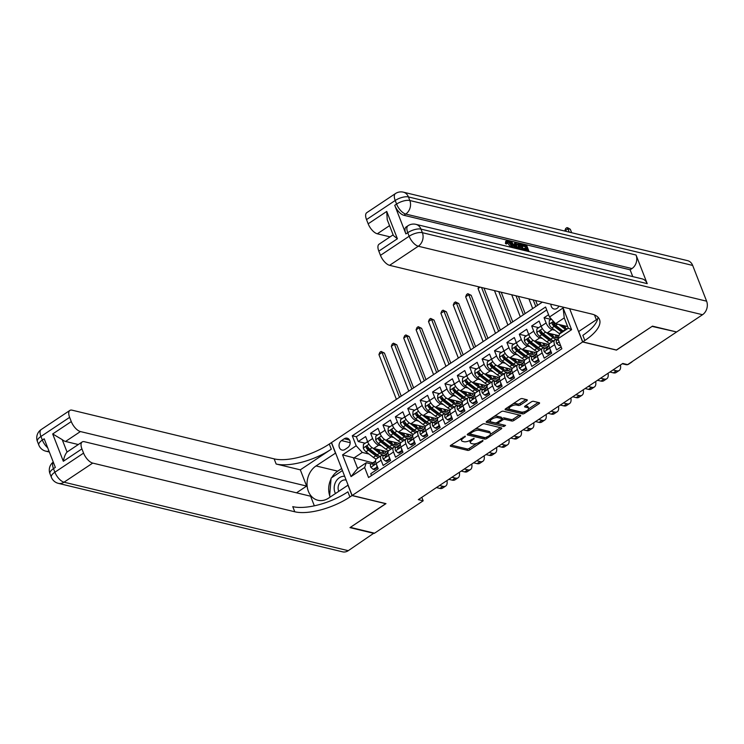 <?xml version="1.0" encoding="UTF-8"?>
<svg xmlns="http://www.w3.org/2000/svg" width="744" height="744" viewBox="0 0 744 744"><rect width="100%" height="100%" fill="white"/><g stroke="black" fill="none" stroke-linecap="round" stroke-linejoin="round"><path stroke-width="1.12" d="M465.316 436.217L450.883 445.228A1.637 0.642 158.7 0 0 450.306 446.047A1.637 0.642 158.7 0 0 450.613 446.27L467.697 450.38A1.637 0.642 158.7 0 0 469.864 449.804L482.782 441.192L482.968 440.467L479.787 441.983A5.236 2.046 158.7 0 1 472.858 443.852L471.426 443.508A5.236 2.046 158.7 0 1 470.441 442.81A5.236 2.046 158.7 0 1 472.282 440.178L474.142 438.337L470.961 439.862A5.236 2.046 158.7 0 1 464.033 441.722L462.61 441.378A5.236 2.046 158.7 0 1 461.615 440.69A5.236 2.046 158.7 0 1 463.466 438.058L465.316 436.217M550.913 304.203A5.338 4.287 -76.5 0 0 554.01 308.993A5.338 4.287 -76.5 0 0 557.042 308.379A5.338 4.287 -76.5 0 0 558.949 306.137M526.715 400.784A1.637 0.642 158.7 0 0 527.291 399.956A1.637 0.642 158.7 0 0 526.985 399.742L522.195 398.589A1.637 0.642 158.7 0 0 520.028 399.175L505.678 408.726A1.637 0.642 158.7 0 0 505.102 409.553A1.637 0.642 158.7 0 0 505.409 409.767L522.493 413.887A1.637 0.642 158.7 0 0 524.65 413.301L539.009 403.741A1.637 0.642 158.7 0 0 539.586 402.923A1.637 0.642 158.7 0 0 539.27 402.709L533.485 401.314A1.637 0.642 158.7 0 0 531.318 401.89L525.18 405.982A1.637 0.642 158.7 0 0 524.604 406.81A1.637 0.642 158.7 0 0 524.911 407.024L527.784 407.712A4.38 1.711 158.7 0 1 528.603 408.289A4.38 1.711 158.7 0 1 526.157 411.023A4.38 1.711 158.7 0 1 521.274 412.046L510.031 409.339A4.38 1.711 158.7 0 1 509.203 408.763A4.38 1.711 158.7 0 1 511.649 406.029A4.38 1.711 158.7 0 1 516.531 405.006L518.41 405.452A1.637 0.642 158.7 0 0 520.577 404.876L526.715 400.784L526.24 399.565M616.413 349.996L652.088 326.393L676.11 331.843M616.46 350.117L582.626 341.97L352.144 495.485L331.517 442.568L542.339 302.138M676.25 332.215L627.62 364.616L622.784 363.444L418.333 499.633L423.169 500.796L374.53 533.197L350.359 527.366L385.987 503.642L352.144 495.485M484.363 423.782A1.637 0.642 158.7 0 0 482.205 424.368L467.846 433.929A1.637 0.642 158.7 0 0 467.269 434.747A1.637 0.642 158.7 0 0 467.585 434.961L484.66 439.081A1.637 0.642 158.7 0 0 486.827 438.495L501.177 428.944A1.637 0.642 158.7 0 0 501.754 428.116A1.637 0.642 158.7 0 0 501.447 427.902L484.363 423.782M486.762 421.327L501.112 411.767A1.637 0.642 158.7 0 1 503.279 411.19L520.363 415.301A1.637 0.642 158.7 0 1 520.67 415.515A1.637 0.642 158.7 0 1 520.093 416.342L513.955 420.434A1.637 0.642 158.7 0 1 511.788 421.011L504.86 419.346A1.637 0.642 158.7 0 0 502.693 419.923L498.62 422.639A1.637 0.642 158.7 0 0 498.043 423.466A1.637 0.642 158.7 0 0 498.35 423.68L505.567 425.419L503.865 426.554L486.492 422.369A1.637 0.642 158.7 0 1 486.185 422.155A1.637 0.642 158.7 0 1 486.762 421.327M548.588 314.721L544.069 317.734L551.072 319.418M554.885 330.252L552.206 329.601A6.668 3.004 -123.7 0 1 546.105 322.952L541.148 326.253L539.112 321.036L531.681 325.984L538.684 327.667M542.488 338.501L539.819 337.86A6.668 3.004 -123.7 0 1 533.718 331.201L528.761 334.502L526.724 329.285L519.293 334.242L526.287 335.925M530.1 346.76L527.422 346.109A6.668 3.004 -123.7 0 1 521.33 339.459L516.373 342.761L514.337 337.543L506.897 342.491L513.899 344.174M517.712 355.009L515.034 354.367A6.668 3.004 -123.7 0 1 508.933 347.708L503.976 351.01L501.94 345.793L494.509 350.75L501.503 352.433M505.316 363.267L502.637 362.616A6.668 3.004 -123.7 0 1 496.546 355.967L491.589 359.268L489.552 354.051L482.121 358.999L489.115 360.682M492.928 371.516L490.25 370.875A6.668 3.004 -123.7 0 1 484.149 364.216L479.192 367.517L477.164 362.3L469.724 367.257L476.727 368.94M480.54 379.775L477.862 379.124A6.668 3.004 -123.7 0 1 471.761 372.474L466.804 375.776L464.768 370.558L457.337 375.506L464.33 377.189M468.143 388.024L465.465 387.382A6.668 3.004 -123.7 0 1 459.374 380.723L454.417 384.025L452.38 378.808L444.94 383.755L451.943 385.448M455.756 396.282L453.077 395.631A6.668 3.004 -123.7 0 1 446.977 388.982L442.02 392.283L439.983 387.057L432.552 392.014L439.546 393.697M443.359 404.531L440.681 403.89A6.668 3.004 -123.7 0 1 434.589 397.231L429.632 400.532L427.595 395.315L420.165 400.263L427.158 401.955M430.971 412.79L428.293 412.139A6.668 3.004 -123.7 0 1 422.192 405.489L417.235 408.791L415.208 403.564L407.768 408.521L414.771 410.204M418.584 421.039L415.905 420.397A6.668 3.004 -123.7 0 1 409.805 413.738L404.848 417.04L402.811 411.823L395.38 416.77L402.374 418.463M406.187 429.297L403.508 428.646A6.668 3.004 -123.7 0 1 397.417 421.997L392.46 425.298L390.423 420.072L382.983 425.029L389.986 426.712M393.799 437.546L391.121 436.905A6.668 3.004 -123.7 0 1 385.02 430.246L380.063 433.547L378.026 428.33L370.596 433.278L372.632 438.504A6.668 3.004 56.3 0 0 378.733 445.154L381.402 445.805M377.599 434.97L370.596 433.278M371.479 475.583L370.754 473.714L378.185 468.767L376.148 463.54A6.668 3.004 56.3 0 1 376.325 458.927L381.272 455.626A6.668 3.004 56.3 0 0 381.105 460.238L383.141 465.465L390.581 460.508L388.545 455.291A6.668 3.004 56.3 0 1 388.712 450.669L393.669 447.367A6.668 3.004 -123.7 0 1 395.138 447.2L396.143 447.442M393.669 447.367A6.668 3.004 -123.7 0 0 393.502 451.989L395.538 457.207L402.969 452.259L400.932 447.032A6.668 3.004 56.3 0 1 401.1 442.42L406.057 439.118A6.668 3.004 -123.7 0 1 407.526 438.941L408.54 439.192M406.057 439.118A6.668 3.004 -123.7 0 0 405.889 443.731L407.926 448.958L415.357 444.001L413.32 438.783A6.668 3.004 56.3 0 1 413.497 434.161L418.454 430.86A6.668 3.004 -123.7 0 1 419.914 430.692L420.927 430.934M418.454 430.86A6.668 3.004 -123.7 0 0 418.277 435.482L420.314 440.699L427.754 435.752L425.717 430.525A6.668 3.004 56.3 0 1 425.884 425.912L430.841 422.611A6.668 3.004 -123.7 0 1 432.311 422.434L433.315 422.685M430.841 422.611A6.668 3.004 -123.7 0 0 430.674 427.223L432.71 432.45L440.141 427.493L438.104 422.276A6.668 3.004 56.3 0 1 438.272 417.654L443.229 414.352A6.668 3.004 -123.7 0 1 444.698 414.185L445.712 414.427M443.229 414.352A6.668 3.004 -123.7 0 0 443.061 418.974L445.098 424.192L452.529 419.244L450.501 414.017A6.668 3.004 56.3 0 1 450.669 409.405L455.626 406.103A6.668 3.004 -123.7 0 1 457.095 405.926L458.099 406.178M455.626 406.103A6.668 3.004 -123.7 0 0 455.458 410.716L457.486 415.942L464.926 410.986L462.889 405.768A6.668 3.004 56.3 0 1 463.056 401.146L468.013 397.845A6.668 3.004 -123.7 0 1 469.483 397.677L470.496 397.919M468.013 397.845A6.668 3.004 -123.7 0 0 467.846 402.467L469.883 407.684L477.313 402.737L475.277 397.51A6.668 3.004 56.3 0 1 475.453 392.897L480.41 389.596A6.668 3.004 -123.7 0 1 481.87 389.419L482.884 389.67M480.41 389.596A6.668 3.004 -123.7 0 0 480.233 394.208L482.27 399.435L489.71 394.478L487.673 389.261A6.668 3.004 56.3 0 1 487.841 384.639L492.798 381.337A6.668 3.004 -123.7 0 1 494.267 381.17L495.272 381.412M492.798 381.337A6.668 3.004 -123.7 0 0 492.63 385.959L494.667 391.177L502.098 386.229L500.061 381.002A6.668 3.004 56.3 0 1 500.228 376.39L505.185 373.088A6.668 3.004 -123.7 0 1 506.655 372.911L507.668 373.163M505.185 373.088A6.668 3.004 -123.7 0 0 505.018 377.701L507.055 382.928L514.485 377.971L512.458 372.753A6.668 3.004 56.3 0 1 512.625 368.131L517.582 364.83A6.668 3.004 -123.7 0 1 519.042 364.662L520.056 364.904M517.582 364.83A6.668 3.004 -123.7 0 0 517.406 369.452L519.442 374.669L526.882 369.722L524.846 364.495A6.668 3.004 56.3 0 1 525.013 359.882L529.97 356.581A6.668 3.004 -123.7 0 1 531.439 356.404L532.444 356.655M529.97 356.581A6.668 3.004 -123.7 0 0 529.802 361.193L531.839 366.42L539.27 361.463L537.233 356.246A6.668 3.004 56.3 0 1 537.401 351.624L542.357 348.322A6.668 3.004 -123.7 0 1 543.827 348.155L544.841 348.397M542.357 348.322A6.668 3.004 -123.7 0 0 542.19 352.944L544.227 358.162L551.667 353.214L549.63 347.987A6.668 3.004 56.3 0 1 549.797 343.375L554.754 340.073A6.668 3.004 -123.7 0 1 556.224 339.896L557.228 340.148M541.148 326.253A6.668 3.004 56.3 0 0 547.249 332.903L558.995 335.73M528.761 334.502A6.668 3.004 56.3 0 0 534.862 341.161L549.091 344.584M516.373 342.761A6.668 3.004 56.3 0 0 522.465 349.41L536.694 352.842M503.976 351.01A6.668 3.004 56.3 0 0 510.077 357.669L524.306 361.091M491.589 359.268A6.668 3.004 56.3 0 0 497.68 365.918L511.909 369.349M479.192 367.517A6.668 3.004 56.3 0 0 485.293 374.176L499.522 377.599M466.804 375.776A6.668 3.004 56.3 0 0 472.905 382.425L487.134 385.857M454.417 384.025A6.668 3.004 56.3 0 0 460.508 390.684L474.737 394.106M442.02 392.283A6.668 3.004 56.3 0 0 448.121 398.933L462.349 402.365M429.632 400.532A6.668 3.004 56.3 0 0 435.733 407.191L449.962 410.614M417.235 408.791A6.668 3.004 56.3 0 0 423.336 415.44L437.565 418.872M404.848 417.04A6.668 3.004 56.3 0 0 410.948 423.699L425.177 427.121M392.46 425.298A6.668 3.004 56.3 0 0 398.552 431.948L412.781 435.38M380.063 433.547A6.668 3.004 56.3 0 0 386.164 440.206L400.393 443.629M344.974 449.46L347.699 447.646A5.171 4.148 -76.5 0 0 350.173 442.364A5.171 4.148 -76.5 0 0 347.178 438.188A5.171 4.148 -76.5 0 0 344.24 438.774L341.515 440.597A5.171 4.148 -76.5 0 0 339.041 445.87A5.171 4.148 -76.5 0 0 342.035 450.055A5.171 4.148 -76.5 0 0 344.974 449.46M569.662 308.723L582.626 341.97M549.481 317.018L563.115 307.942L571.587 329.676L557.954 338.762L559.59 333.972L568.267 328.197L564.25 317.893L555.582 323.668L549.481 317.018L545.575 307.012L352.275 435.77L356.181 445.777L362.282 452.426L369.015 454.054M557.954 338.762L561.86 348.769L368.559 477.527L364.653 467.52L351.029 476.597L342.547 454.854L356.181 445.777M546.719 309.932L356.339 436.747L358.208 441.536L365.639 436.579L367.676 441.806A6.668 3.004 56.3 0 0 373.776 448.455L388.005 451.887M383.755 455.7L382.742 455.449A6.668 3.004 56.3 0 0 381.272 455.626M554.754 340.073A6.668 3.004 -123.7 0 0 554.587 344.686L556.614 349.913L561.134 346.899M385.02 430.246L382.983 425.029M397.417 421.997L395.38 416.77M409.805 413.738L407.768 408.521M422.192 405.489L420.165 400.263M434.589 397.231L432.552 392.014M446.977 388.982L444.94 383.755M459.374 380.723L457.337 375.506M471.761 372.474L469.724 367.257M484.149 364.216L482.121 358.999M496.546 355.967L494.509 350.75M508.933 347.708L506.897 342.491M521.33 339.459L519.293 334.242M533.718 331.201L531.681 325.984M546.105 322.952L544.069 317.734M555.582 323.668L567.635 326.579M362.282 452.426L353.605 458.211L357.622 468.506L366.29 462.731L364.653 467.52M372.902 462.861L342.547 454.854M371.358 463.949L366.29 462.731M423.169 500.796L421.811 497.318M365.202 443.219L358.208 441.536M356.339 436.747L352.275 435.77M357.622 468.506L351.029 476.597M563.115 307.942L564.25 317.893M571.587 329.676L568.267 328.197M461.141 438.393A5.236 2.046 158.7 0 0 461.057 439.258L461.615 440.69M470.022 440.42A5.236 2.046 158.7 0 0 469.883 441.387L470.441 442.81M451.097 445.089L467.139 448.948A1.637 0.642 158.7 0 0 469.306 448.372L476.709 443.443M490.361 434.347L500.414 427.651M468.06 433.78L484.102 437.649A1.637 0.642 158.7 0 0 484.976 437.612M470.515 433.352L470.329 434.078L485.321 437.695L488.603 436.114A5.236 2.046 158.7 0 0 490.445 433.482A5.236 2.046 158.7 0 0 489.459 432.785L479.21 430.32A5.236 2.046 158.7 0 0 472.282 432.18L470.515 433.352L470.143 432.394M490.445 433.482L489.887 432.05A5.236 2.046 158.7 0 0 488.901 431.362L489.459 432.785M474.802 429.297A5.236 2.046 158.7 0 1 478.652 428.888L488.901 431.362M519.321 415.05L513.397 419.002L513.955 420.434M501.893 418.658L502.135 418.5A1.637 0.642 158.7 0 1 504.302 417.914L511.23 419.588A1.637 0.642 158.7 0 0 513.397 419.002M486.976 421.188L504.069 425.057M497.671 417.617A4.38 1.711 158.7 0 0 492.779 418.639A4.38 1.711 158.7 0 0 490.333 421.374A4.38 1.711 158.7 0 0 491.161 421.95L495.123 422.899A1.637 0.642 158.7 0 0 497.29 422.322L501.363 419.607A1.637 0.642 158.7 0 0 501.94 418.779A1.637 0.642 158.7 0 0 501.633 418.565L497.671 417.617L497.113 416.184A4.38 1.711 158.7 0 0 494.044 416.473M489.812 419.291A4.38 1.711 158.7 0 0 489.775 419.942L490.333 421.374M501.94 418.779L501.382 417.356A1.637 0.642 158.7 0 0 501.075 417.133L501.633 418.565M497.113 416.184L501.075 417.133M513.025 403.834A4.38 1.711 158.7 0 1 515.983 403.574L517.852 404.029A1.637 0.642 158.7 0 0 520.019 403.443L525.943 399.491M508.654 406.745A4.38 1.711 158.7 0 0 508.645 407.331L509.203 408.763M528.603 408.289L528.045 406.856A4.38 1.711 158.7 0 0 527.226 406.28L527.784 407.712M525.394 405.843L527.226 406.28M505.883 408.586L521.935 412.455A1.637 0.642 158.7 0 0 524.092 411.869L524.222 411.785M528.593 408.875L538.238 402.458M368.103 442.764L367.136 441.936L363.416 444.41L363.295 448.093A4.418 1.99 56.3 0 0 366.002 451.748L373.358 457.374A12.76 5.747 56.3 0 0 376.185 459.029M379.645 451.841A10.593 4.771 56.3 0 0 379.068 450.018A5.255 2.362 -123.7 0 1 378.956 449.702M372.753 448.055L379.552 453.245A12.76 5.747 56.3 0 0 384.248 455.347M389.884 458.723L385.513 461.038L383.16 459.011A4.418 1.99 -123.7 0 1 383.281 456.035L387.326 453.161A12.76 5.747 56.3 0 0 387.587 451.785M375.86 448.958L379.477 451.72A10.593 4.771 56.3 0 0 384.936 453.077A10.593 4.771 56.3 0 0 386.006 451.403M380.007 456.463A12.76 5.747 -123.7 0 1 377.199 454.807L369.842 449.19A4.418 1.99 -123.7 0 1 367.676 446.642C366.587 445.833 366.094 446.158 366.188 447.628A4.418 1.99 56.3 0 0 368.354 450.185L375.711 455.802A12.76 5.747 56.3 0 0 378.519 457.458M383.699 452.752A12.76 5.747 56.3 0 0 383.327 450.762M382.035 450.446A10.593 4.771 -123.7 0 1 382.286 453.263M378.919 455.942A10.593 4.771 -123.7 0 1 375.636 454.277L368.271 448.66A2.251 1.014 -123.7 0 1 367.583 447.962L366.188 447.628M383.495 453.468A10.593 4.771 56.3 0 0 383.755 450.864M367.676 446.642L367.071 446.14M399.491 397.296L382.025 352.507L378.928 354.562L396.394 399.351M378.928 354.562L379.858 352.265L381.095 351.438L384.443 353.084L401.23 396.134M384.443 353.084L382.025 352.507L381.095 351.438M367.136 441.936L367.796 442.094M377.487 466.981L373.125 469.297L370.772 467.26A4.418 1.99 -123.7 0 1 370.884 464.284L374.939 461.42A12.76 5.747 -123.7 0 1 375.004 461.373A12.76 5.747 -123.7 0 1 375.06 461.336M376.836 466.823L376.882 465.428M373.125 469.297L374.381 469.603L377.664 467.418M446.967 480.559A12.508 5.636 -123.7 0 1 445.721 486.027L442.624 488.083A12.508 5.636 -123.7 0 1 439.871 488.408L436.43 487.571M445.721 486.027A12.508 5.636 -123.7 0 1 442.968 486.344L439.527 485.516M375.562 461.075L373.237 462.722A4.418 1.99 56.3 0 0 372.818 464.647C373.59 465.381 374.083 465.056 374.306 463.661A4.418 1.99 -123.7 0 1 374.725 461.726L375.562 461.131M373.888 464.907L372.818 464.647L373.237 465.102M344.677 476.318A10.844 8.705 -76.5 0 0 343.895 476.281A10.844 8.705 -76.5 0 0 335.525 482.251A10.844 8.705 -76.5 0 0 335.479 493.523M346.165 480.15A7.421 5.961 -76.5 0 0 345.886 480.075A7.421 5.961 -76.5 0 0 344.76 479.936A7.421 5.961 -76.5 0 0 339.143 483.795A7.421 5.961 -76.5 0 0 338.79 491.319M330.689 496.722L329.629 495.923L331.099 478.094L342.426 470.552M374.009 533.067L348.257 550.69L64.031 482.196A10.007 8.035 -76.5 0 1 58.339 483.349A10.007 10.007 0 0 1 51.364 477.248A10.007 3.906 -21.3 0 1 54.879 472.217L83.57 453.115A10.007 4.51 56.3 0 0 92.712 463.094L64.031 482.196A10.007 4.51 -123.7 0 1 54.879 472.217L53.484 468.646L55.344 467.409L44.194 438.802L42.334 440.039L40.939 436.468A10.007 4.51 -123.7 0 1 41.199 429.539L69.88 410.428A10.007 4.51 56.3 0 0 69.629 417.356L40.939 436.468A10.007 3.906 158.7 0 0 37.423 441.499A10.007 10.007 0 0 1 41.199 429.539M374.158 533.439L349.987 527.617L385.811 503.595M335.609 453.059L316.042 465.939A18.758 15.057 -76.5 0 0 307.058 485.097A18.758 15.057 -76.5 0 0 317.921 500.266A18.758 15.057 -76.5 0 0 328.588 498.117L347.978 485.2L352.024 495.569L349.913 496.973A41.692 16.294 -21.3 0 1 294.773 511.779L92.712 463.094M335.432 453.022L331.387 442.652L329.285 444.056A41.692 16.294 -21.3 0 1 274.136 458.862L72.084 410.177A10.007 4.51 56.3 0 0 69.88 410.428M300.316 469.836L331.294 449.199A41.692 16.294 -21.3 0 1 276.145 464.014L300.316 469.836L306.64 486.074L296.503 492.826M314.34 505.818L310.601 496.22L84.379 441.713A10.007 4.51 56.3 0 0 82.175 441.964A10.007 4.51 56.3 0 0 81.924 448.892L63.333 461.271L52.684 433.957L62.198 439.611L67.053 452.064A10.007 4.51 -123.7 0 1 67.304 451.868L82.175 441.964M52.684 433.957L71.275 421.578L69.629 417.356M71.275 421.578A10.007 4.51 56.3 0 0 80.417 431.557L65.546 441.462A10.007 4.51 -123.7 0 1 62.198 439.611M306.64 486.074L80.417 431.557M348.257 550.69A10.007 8.035 103.5 0 1 342.566 551.834L58.339 483.349M385.857 503.725L352.024 495.569M83.57 453.115L81.924 448.892M78.315 444.54L65.546 441.462M349.913 496.973L347.913 491.821A41.692 16.294 -21.3 0 1 292.764 506.636L294.773 511.779M67.053 452.064C65.36 453.933 64.124 457.002 63.333 461.271M330.234 497.02A18.758 15.057 103.5 0 1 329.871 496.109M329.657 495.495A18.758 15.057 103.5 0 1 331.024 478.987M331.722 477.685A18.758 15.057 103.5 0 1 337.702 471.157L341.636 468.534M510.626 247.166L507.148 242.256M511.788 247.454L511.286 245.511L508.133 241.595L507.343 243.353L506.357 244.013L505.427 243.539L505.725 241.326L507.668 240.591C509.547 241.251 511.016 242.953 512.105 245.706L512.644 247.659M514.625 244.757L514.392 243.214L516.252 242.758L517.024 248.71M513.267 247.808L512.291 246.227M526.901 251.091L523.692 249.938L523.302 248.942L524.297 248.282L527.347 249.017L526.185 246.05L525.19 246.71L522.037 245.948M525.962 248.691L525.19 246.71M647.215 283.631L420.983 229.115A10.007 8.035 -76.5 0 0 415.896 224.344L642.119 278.861A10.007 8.035 103.5 0 1 647.215 283.631L636.055 255.025A10.007 8.035 103.5 0 1 631.972 268.565L630.112 269.802L403.89 215.286A10.007 4.51 -123.7 0 1 394.738 205.307L405.889 233.914A10.007 4.51 -123.7 0 1 406.15 226.976L408 225.739A10.007 4.51 56.3 0 0 407.749 232.667L405.889 233.914M630.112 269.802L632.763 276.601M517.657 248.868L516.708 246.264M516.578 245.222L517.945 243.521L521.265 243.967L523.748 250.328M652.46 326.142L616.581 350.043L582.747 341.887L584.849 340.482A41.692 16.294 158.7 0 0 599.524 319.511A41.692 16.294 158.7 0 0 591.666 314.024L389.605 265.329A10.007 4.51 -123.7 0 1 380.463 255.35L409.144 236.248L407.749 232.667A10.007 3.906 158.7 0 1 420.983 229.115L422.378 232.695L706.614 301.181A10.007 8.035 103.5 0 1 702.522 314.721L676.621 331.973L652.46 326.142M582.747 341.887L578.702 331.517L597.72 318.851M397.398 238.759L393.409 235.541L387.224 219.685L386.75 211.436L397.398 238.759L378.817 251.137L380.463 255.35M378.817 251.137A10.007 4.51 -123.7 0 1 379.068 244.209L393.13 234.834M692.673 265.431L408.437 196.937A10.007 8.035 -76.5 0 0 403.35 192.166L687.577 260.651A10.007 8.035 103.5 0 1 692.673 265.431L706.614 301.181M594.484 314.935L596.363 319.753M390.079 236.871L377.31 233.793A10.007 4.51 -123.7 0 1 368.168 223.814L386.75 211.436M394.738 205.307L396.599 204.07L395.204 200.489L366.522 219.601L368.168 223.814M366.522 219.601A10.007 4.51 -123.7 0 1 366.773 212.672L395.455 193.561A10.007 4.51 56.3 0 0 395.204 200.489A10.007 3.906 158.7 0 1 408.437 196.937L409.832 200.517L636.055 255.025M584.849 340.482L582.85 335.33A41.692 16.294 158.7 0 0 597.962 317.158M526.185 246.05L522.762 245.222L522.381 244.237L521.572 244.767M522.381 244.237L526.613 245.26L529.096 251.621M522.762 245.222L521.962 245.762M528.277 251.426L527.729 250.012L524.678 249.277L523.692 249.938M524.678 249.277L524.297 248.282M527.729 250.012L526.733 250.672M519.21 249.24L518.196 247.157L517.945 243.521M522.93 250.133L520.828 244.757L519.638 244.469L518.503 244.748L520.065 249.445M518.196 247.157L517.201 247.817M521.544 249.798L519.842 245.418L518.456 245.092M520.828 244.757L519.842 245.418M519.638 244.469L518.642 245.129M514.913 248.208L510.728 241.428L511.593 241.633L513.286 244.432L515.759 245.027L515.387 242.553M516.252 248.524L515.899 245.966L513.918 245.483L515.666 248.384M510.728 241.428L509.882 241.986M515.006 247.287L514.55 246.534M515.899 245.966L514.904 246.627M507.492 241.661L508.133 241.595L507.213 242.219M511.286 245.511L510.291 246.171M508.013 246.543L508.905 246.757M507.343 243.353L506.422 242.879L505.427 243.539M506.422 242.879L506.711 240.665M380.491 434.515L379.524 433.678L375.813 436.161L375.683 439.844A4.418 1.99 56.3 0 0 378.389 443.498L385.755 449.116A12.76 5.747 56.3 0 0 388.573 450.771M392.032 443.591A10.593 4.771 56.3 0 0 391.456 441.769A5.255 2.362 -123.7 0 1 391.344 441.452M385.15 439.797L391.949 444.986A12.76 5.747 56.3 0 0 396.636 447.098M399.742 444.893A12.76 5.747 56.3 0 0 399.984 443.536M388.247 440.708L391.865 443.461A10.593 4.771 56.3 0 0 397.324 444.828A10.593 4.771 56.3 0 0 398.403 443.154M392.404 448.214A12.76 5.747 -123.7 0 1 389.596 446.558L382.23 440.941A4.418 1.99 -123.7 0 1 380.063 438.383C378.984 437.574 378.491 437.909 378.575 439.379A4.418 1.99 56.3 0 0 380.742 441.927L388.108 447.544A12.76 5.747 56.3 0 0 390.916 449.199M396.096 444.503A12.76 5.747 56.3 0 0 395.715 442.503M394.422 442.196A10.593 4.771 -123.7 0 1 394.673 445.005M391.307 447.693A10.593 4.771 -123.7 0 1 388.024 446.019L380.658 440.402A2.251 1.014 -123.7 0 1 379.97 439.713L378.575 439.379M395.892 445.219A10.593 4.771 56.3 0 0 396.152 442.606M380.063 438.383L379.459 437.881M411.878 389.038L394.422 344.249L391.316 346.313L408.782 391.102M391.316 346.313L392.246 344.007L393.492 343.189L396.831 344.835L413.618 387.884M396.831 344.835L394.422 344.249L393.492 343.189M379.524 433.678L380.184 433.836M392.879 426.256L391.921 425.428L388.201 427.902L388.08 431.585A4.418 1.99 56.3 0 0 390.786 435.24L398.142 440.867A12.76 5.747 56.3 0 0 400.96 442.522M404.42 435.333A10.593 4.771 56.3 0 0 403.843 433.51A5.255 2.362 -123.7 0 1 403.732 433.194M397.538 431.548L404.336 436.737A12.76 5.747 56.3 0 0 409.023 438.839M414.659 442.215L410.297 444.531L407.945 442.503A4.418 1.99 -123.7 0 1 408.056 439.527L412.111 436.654A12.76 5.747 56.3 0 0 412.371 435.277M400.644 432.45L404.252 435.212A10.593 4.771 56.3 0 0 409.721 436.57A10.593 4.771 56.3 0 0 410.79 434.896M404.792 439.955A12.76 5.747 -123.7 0 1 401.983 438.3L394.627 432.683A4.418 1.99 -123.7 0 1 392.46 430.134C391.372 429.325 390.879 429.651 390.972 431.12A4.418 1.99 56.3 0 0 393.139 433.678L400.495 439.295A12.76 5.747 56.3 0 0 403.304 440.95M408.484 436.244A12.76 5.747 56.3 0 0 408.103 434.254M406.819 433.938A10.593 4.771 -123.7 0 1 407.07 436.756M403.694 439.434A10.593 4.771 -123.7 0 1 400.412 437.77L393.055 432.152A2.251 1.014 -123.7 0 1 392.358 431.455L390.972 431.12M408.279 436.961A10.593 4.771 56.3 0 0 408.54 434.357M392.46 430.134L391.846 429.632M424.275 380.788L406.81 336L403.713 338.055L421.169 382.844M403.713 338.055L404.643 335.758L405.88 334.93L409.228 336.576L426.005 379.626M409.228 336.576L406.81 336L405.88 334.93M391.921 425.428L392.572 425.587M405.275 418.007L404.308 417.17L400.588 419.653L400.467 423.336A4.418 1.99 56.3 0 0 403.174 426.991L410.53 432.608A12.76 5.747 56.3 0 0 413.357 434.264M416.817 427.084A10.593 4.771 56.3 0 0 416.24 425.261A5.255 2.362 -123.7 0 1 416.129 424.945M409.935 423.289L416.733 428.479A12.76 5.747 56.3 0 0 421.42 430.59M424.526 428.386A12.76 5.747 56.3 0 0 424.759 427.028M413.032 424.201L416.649 426.954A10.593 4.771 56.3 0 0 422.108 428.321A10.593 4.771 56.3 0 0 423.178 426.647M417.179 431.706A12.76 5.747 -123.7 0 1 414.371 430.051L407.014 424.433A4.418 1.99 -123.7 0 1 404.848 421.876C403.769 421.067 403.267 421.402 403.36 422.871A4.418 1.99 56.3 0 0 405.527 425.419L412.892 431.046A12.76 5.747 56.3 0 0 415.701 432.692M420.872 427.995A12.76 5.747 56.3 0 0 420.5 425.996M419.207 425.689A10.593 4.771 -123.7 0 1 419.458 428.498M416.091 431.185A10.593 4.771 -123.7 0 1 412.808 429.521L405.443 423.894A2.251 1.014 -123.7 0 1 404.755 423.206L403.36 422.871M420.667 428.711A10.593 4.771 56.3 0 0 420.937 426.098M404.848 421.876L404.243 421.374M436.663 372.53L419.198 327.741L416.101 329.806L433.566 374.595M416.101 329.806L417.031 327.5L418.268 326.681L421.616 328.327L438.402 371.377M421.616 328.327L419.198 327.741L418.268 326.681M404.308 417.17L404.969 417.328M417.663 409.749L416.705 408.921L412.985 411.395L412.864 415.078A4.418 1.99 56.3 0 0 415.561 418.733L422.927 424.359A12.76 5.747 56.3 0 0 425.745 426.014M429.204 418.826A10.593 4.771 56.3 0 0 428.628 417.003A5.255 2.362 -123.7 0 1 428.516 416.687M422.322 415.04L429.121 420.23A12.76 5.747 56.3 0 0 433.808 422.332M439.444 425.708L435.082 428.023L432.72 425.996A4.418 1.99 -123.7 0 1 432.841 423.02L436.895 420.146A12.76 5.747 56.3 0 0 437.156 418.77M425.419 415.942L429.037 418.705A10.593 4.771 56.3 0 0 434.505 420.062A10.593 4.771 56.3 0 0 435.575 418.388M429.576 423.448A12.76 5.747 -123.7 0 1 426.768 421.802L419.402 416.175A4.418 1.99 -123.7 0 1 417.235 413.627C416.156 412.818 415.663 413.143 415.757 414.613A4.418 1.99 56.3 0 0 417.914 417.17L425.28 422.787A12.76 5.747 56.3 0 0 428.088 424.443M433.268 419.737A12.76 5.747 56.3 0 0 432.887 417.747M431.604 417.431A10.593 4.771 -123.7 0 1 431.846 420.248M428.479 422.927A10.593 4.771 -123.7 0 1 425.196 421.262L417.83 415.645A2.251 1.014 -123.7 0 1 417.142 414.947L415.757 414.613M433.064 420.453A10.593 4.771 56.3 0 0 433.324 417.849M417.235 413.627L416.631 413.125M449.051 364.281L431.594 319.492L428.498 321.557L445.954 366.336M428.498 321.557L429.428 319.25L430.664 318.423L434.012 320.069L450.79 363.118M434.012 320.069L431.594 319.492L430.664 318.423M416.705 408.921L417.356 409.079M389.233 458.564L389.279 457.179M385.513 461.038L386.768 461.345L390.051 459.16M459.355 472.301A12.508 5.636 -123.7 0 1 458.109 477.769L455.012 479.834A12.508 5.636 -123.7 0 1 452.259 480.15L448.827 479.322M458.109 477.769A12.508 5.636 -123.7 0 1 455.356 478.085L451.924 477.257M387.95 452.826L385.634 454.463A4.418 1.99 56.3 0 0 385.215 456.398C385.978 457.132 386.48 456.797 386.703 455.402A4.418 1.99 -123.7 0 1 387.122 453.477L387.959 452.882M386.285 456.649L385.215 456.398L385.625 456.853M402.272 450.473L397.901 452.789L395.548 450.752A4.418 1.99 -123.7 0 1 395.668 447.776L399.723 444.912A12.76 5.747 -123.7 0 1 399.779 444.866A12.76 5.747 -123.7 0 1 399.844 444.828M401.621 450.315L401.667 448.92M397.901 452.789L399.165 453.096L402.439 450.911M471.752 464.051A12.508 5.636 -123.7 0 1 470.496 469.52L467.399 471.575A12.508 5.636 -123.7 0 1 464.656 471.901L461.215 471.073M470.496 469.52A12.508 5.636 -123.7 0 1 467.753 469.836L464.312 469.008M400.346 444.568L398.021 446.214A4.418 1.99 56.3 0 0 397.603 448.139C398.375 448.874 398.868 448.548 399.091 447.153A4.418 1.99 -123.7 0 1 399.509 445.219L400.346 444.624M398.672 448.399L397.603 448.139L398.021 448.595M414.008 442.057L414.064 440.671M410.297 444.531L411.553 444.838L414.836 442.652M484.139 455.793A12.508 5.636 -123.7 0 1 482.893 461.261L479.796 463.326A12.508 5.636 -123.7 0 1 477.044 463.642L473.603 462.815M482.893 461.261A12.508 5.636 -123.7 0 1 480.14 461.578L476.699 460.75M412.734 436.319L410.418 437.956A4.418 1.99 56.3 0 0 410 439.89C410.762 440.625 411.255 440.29 411.488 438.895A4.418 1.99 -123.7 0 1 411.897 436.97L412.734 436.375M411.06 440.141L410 439.89L410.409 440.346M427.056 433.966L422.685 436.282L420.332 434.245A4.418 1.99 -123.7 0 1 420.453 431.269L424.508 428.404A12.76 5.747 -123.7 0 1 424.564 428.358A12.76 5.747 -123.7 0 1 424.629 428.321M426.405 433.808L426.452 432.413M422.685 436.282L423.941 436.589L427.223 434.403M496.536 447.544A12.508 5.636 -123.7 0 1 495.281 453.012L492.184 455.068A12.508 5.636 -123.7 0 1 489.431 455.393L485.999 454.565M495.281 453.012A12.508 5.636 -123.7 0 1 492.528 453.329L489.096 452.501M425.122 428.06L422.806 429.707A4.418 1.99 56.3 0 0 422.387 431.632C423.15 432.366 423.652 432.041 423.875 430.646A4.418 1.99 -123.7 0 1 424.294 428.711L425.131 428.116M423.457 431.892L422.387 431.632L422.797 432.087M430.051 401.5L429.093 400.663L425.373 403.146L425.252 406.829A4.418 1.99 56.3 0 0 427.958 410.483L435.314 416.101A12.76 5.747 56.3 0 0 438.142 417.756M441.592 410.576A10.593 4.771 56.3 0 0 441.025 408.754A5.255 2.362 -123.7 0 1 440.913 408.437M434.71 406.782L441.508 411.971A12.76 5.747 56.3 0 0 446.205 414.083M451.841 417.458L447.469 419.774L445.117 417.737A4.418 1.99 -123.7 0 1 445.238 414.761L449.283 411.897A12.76 5.747 56.3 0 0 449.543 410.521M437.816 407.693L441.425 410.446A10.593 4.771 56.3 0 0 446.893 411.813A10.593 4.771 56.3 0 0 447.962 410.139M441.964 415.199A12.76 5.747 -123.7 0 1 439.155 413.543L431.799 407.926A4.418 1.99 -123.7 0 1 429.632 405.368C428.544 404.559 428.051 404.894 428.144 406.363A4.418 1.99 56.3 0 0 430.311 408.912L437.667 414.538A12.76 5.747 56.3 0 0 440.476 416.184M445.656 411.488A12.76 5.747 56.3 0 0 445.284 409.488M443.991 409.181A10.593 4.771 -123.7 0 1 444.242 411.99M440.876 414.678A10.593 4.771 -123.7 0 1 437.584 413.013L430.227 407.387A2.251 1.014 -123.7 0 1 429.53 406.698L428.144 406.363M445.451 412.204A10.593 4.771 56.3 0 0 445.712 409.591M429.632 405.368L429.028 404.866M461.447 356.023L443.982 311.234L440.885 313.298L458.351 358.087M440.885 313.298L441.815 310.992L443.052 310.174L446.4 311.82L463.187 354.869M446.4 311.82L443.982 311.234L443.052 310.174M429.093 400.663L429.744 400.821M438.793 425.549L438.839 424.164M435.082 428.023L436.337 428.33L439.62 426.145M508.924 439.286A12.508 5.636 -123.7 0 1 507.678 444.754L504.581 446.819A12.508 5.636 -123.7 0 1 501.828 447.135L498.387 446.307M507.678 444.754A12.508 5.636 -123.7 0 1 504.925 445.07L501.484 444.242M437.519 419.811L435.194 421.448A4.418 1.99 56.3 0 0 434.775 423.383C435.547 424.117 436.04 423.782 436.263 422.387A4.418 1.99 -123.7 0 1 436.682 420.462L437.519 419.867M435.844 423.634L434.775 423.383L435.194 423.838M442.448 393.241L441.48 392.413L437.77 394.887L437.639 398.57A4.418 1.99 56.3 0 0 440.346 402.225L447.711 407.852A12.76 5.747 56.3 0 0 450.529 409.507M453.989 402.318A10.593 4.771 56.3 0 0 453.412 400.495A5.255 2.362 -123.7 0 1 453.301 400.179M447.107 398.533L453.905 403.722A12.76 5.747 56.3 0 0 458.592 405.824M464.228 409.2L459.857 411.516L457.504 409.488A4.418 1.99 -123.7 0 1 457.625 406.512L461.68 403.639A12.76 5.747 56.3 0 0 461.94 402.262M450.204 399.435L453.821 402.197A10.593 4.771 56.3 0 0 459.281 403.564A10.593 4.771 56.3 0 0 460.359 401.881M454.361 406.94A12.76 5.747 -123.7 0 1 451.552 405.294L444.187 399.668A4.418 1.99 -123.7 0 1 442.02 397.119C440.941 396.31 440.439 396.636 440.532 398.105A4.418 1.99 56.3 0 0 442.699 400.663L450.064 406.28A12.76 5.747 56.3 0 0 452.873 407.935M458.053 403.229A12.76 5.747 56.3 0 0 457.672 401.239M456.379 400.923A10.593 4.771 -123.7 0 1 456.63 403.741M453.263 406.419A10.593 4.771 -123.7 0 1 449.981 404.755L442.615 399.137A2.251 1.014 -123.7 0 1 441.927 398.44L440.532 398.105M457.839 403.946A10.593 4.771 56.3 0 0 458.109 401.342M442.02 397.119L441.415 396.617M473.835 347.774L456.37 302.985L453.273 305.049L470.738 349.829M453.273 305.049L454.203 302.743L455.449 301.915L458.788 303.561L475.574 346.611M458.788 303.561L456.37 302.985L455.449 301.915M441.48 392.413L442.141 392.572M451.19 417.3L451.236 415.905M447.469 419.774L448.725 420.081L452.008 417.896M521.312 431.036A12.508 5.636 -123.7 0 1 520.065 436.505L516.968 438.56A12.508 5.636 -123.7 0 1 514.216 438.886L510.775 438.058M520.065 436.505A12.508 5.636 -123.7 0 1 517.312 436.821L513.881 435.993M449.906 411.553L447.59 413.199A4.418 1.99 56.3 0 0 447.172 415.124C447.935 415.859 448.427 415.533 448.66 414.138A4.418 1.99 -123.7 0 1 449.078 412.204L449.915 411.609M448.241 415.385L447.172 415.124L447.581 415.58M454.835 384.992L453.877 384.155L450.157 386.638L450.036 390.321A4.418 1.99 56.3 0 0 452.733 393.976L460.099 399.593A12.76 5.747 56.3 0 0 462.917 401.249M466.376 394.069A10.593 4.771 56.3 0 0 465.8 392.246A5.255 2.362 -123.7 0 1 465.688 391.93M459.494 390.274L466.293 395.464A12.76 5.747 56.3 0 0 470.98 397.575M476.616 400.951L472.254 403.267L469.901 401.23A4.418 1.99 -123.7 0 1 470.013 398.254L474.068 395.389A12.76 5.747 56.3 0 0 474.328 394.013M462.601 391.186L466.209 393.939A10.593 4.771 56.3 0 0 471.677 395.306A10.593 4.771 56.3 0 0 472.747 393.632M466.748 398.691A12.76 5.747 -123.7 0 1 463.94 397.036L456.574 391.418A4.418 1.99 -123.7 0 1 454.417 388.861C453.329 388.052 452.836 388.387 452.929 389.856A4.418 1.99 56.3 0 0 455.096 392.404L462.452 398.031A12.76 5.747 56.3 0 0 465.26 399.677M470.441 394.98A12.76 5.747 56.3 0 0 470.059 392.981M468.776 392.674A10.593 4.771 -123.7 0 1 469.018 395.483M465.651 398.17A10.593 4.771 -123.7 0 1 462.368 396.506L455.012 390.879A2.251 1.014 -123.7 0 1 454.314 390.191L452.929 389.856M470.236 395.696A10.593 4.771 56.3 0 0 470.496 393.083M454.417 388.861L453.803 388.359M486.223 339.515L468.767 294.726L465.67 296.791L483.126 341.58M465.67 296.791L466.6 294.484L467.837 293.666L471.185 295.312L487.962 338.362M471.185 295.312L468.767 294.726L467.837 293.666M453.877 384.155L454.528 384.313M463.577 409.042L463.624 407.656M459.857 411.516L461.113 411.823L464.396 409.637M533.708 422.778A12.508 5.636 -123.7 0 1 532.453 428.246L529.356 430.311A12.508 5.636 -123.7 0 1 526.603 430.627L523.172 429.8M532.453 428.246A12.508 5.636 -123.7 0 1 529.709 428.563L526.268 427.735M462.303 403.304L459.978 404.941A4.418 1.99 56.3 0 0 459.56 406.875C460.331 407.61 460.824 407.275 461.048 405.88A4.418 1.99 -123.7 0 1 461.466 403.955L462.303 403.36M460.629 407.126L459.56 406.875L459.969 407.331M467.232 376.734L466.265 375.906L462.545 378.38L462.424 382.063A4.418 1.99 56.3 0 0 465.13 385.718L472.487 391.344A12.76 5.747 56.3 0 0 475.314 392.999M478.773 385.811A10.593 4.771 56.3 0 0 478.197 383.988A5.255 2.362 -123.7 0 1 478.085 383.672M471.882 382.025L478.69 387.215A12.76 5.747 56.3 0 0 483.377 389.317M486.483 387.122A12.76 5.747 56.3 0 0 486.716 385.755M474.988 382.928L478.606 385.69A10.593 4.771 56.3 0 0 484.065 387.057A10.593 4.771 56.3 0 0 485.135 385.373M479.136 390.433A12.76 5.747 -123.7 0 1 476.327 388.787L468.971 383.16A4.418 1.99 -123.7 0 1 466.804 380.612C465.716 379.803 465.223 380.128 465.316 381.598A4.418 1.99 56.3 0 0 467.483 384.155L474.849 389.772A12.76 5.747 56.3 0 0 477.648 391.428M482.828 386.722A12.76 5.747 56.3 0 0 482.456 384.732M481.163 384.416A10.593 4.771 -123.7 0 1 481.415 387.233M478.048 389.912A10.593 4.771 -123.7 0 1 474.765 388.247L467.399 382.63A2.251 1.014 -123.7 0 1 466.711 381.932L465.316 381.598M482.624 387.438A10.593 4.771 56.3 0 0 482.884 384.834M466.804 380.612L466.2 380.11M498.62 331.266L481.554 287.491M480.14 287.147L478.057 288.542L495.523 333.321M483.972 288.077L500.359 330.103M478.755 286.812L478.057 288.542M466.265 375.906L466.925 376.064M475.965 400.793L476.011 399.398M472.254 403.267L473.51 403.574L476.792 401.388M546.096 414.529A12.508 5.636 -123.7 0 1 544.85 419.997L541.753 422.053A12.508 5.636 -123.7 0 1 539 422.378L535.559 421.55M544.85 419.997A12.508 5.636 -123.7 0 1 542.097 420.314L538.656 419.486M474.691 395.045L472.366 396.692A4.418 1.99 56.3 0 0 471.956 398.617C472.719 399.351 473.212 399.026 473.435 397.631A4.418 1.99 -123.7 0 1 473.854 395.696L474.691 395.101M473.017 398.877L471.956 398.617L472.366 399.072M479.62 368.485L478.652 367.648L474.942 370.131L474.821 373.814A4.418 1.99 56.3 0 0 477.518 377.468L484.883 383.086A12.76 5.747 56.3 0 0 487.701 384.741M491.161 377.561A10.593 4.771 56.3 0 0 490.584 375.739A5.255 2.362 -123.7 0 1 490.473 375.422M484.279 373.767L491.077 378.956A12.76 5.747 56.3 0 0 495.764 381.067M501.4 384.443L497.029 386.759L494.676 384.722A4.418 1.99 -123.7 0 1 494.797 381.746L498.852 378.882A12.76 5.747 56.3 0 0 499.112 377.506M487.376 374.678L490.994 377.431A10.593 4.771 56.3 0 0 496.462 378.798A10.593 4.771 56.3 0 0 497.531 377.124M491.533 382.184A12.76 5.747 -123.7 0 1 488.724 380.528L481.359 374.911A4.418 1.99 -123.7 0 1 479.192 372.353C478.113 371.544 477.62 371.879 477.704 373.349A4.418 1.99 56.3 0 0 479.871 375.897L487.236 381.523A12.76 5.747 56.3 0 0 490.045 383.169M495.225 378.473A12.76 5.747 56.3 0 0 494.844 376.473M493.56 376.166A10.593 4.771 -123.7 0 1 493.802 378.975M490.436 381.663A10.593 4.771 -123.7 0 1 487.153 379.998L479.787 374.372A2.251 1.014 -123.7 0 1 479.099 373.683L477.704 373.349M495.02 379.189A10.593 4.771 56.3 0 0 495.281 376.576M479.192 372.353L478.587 371.851M511.007 323.008L498.778 291.639M507.91 325.072L494.472 290.606M501.196 292.225L512.746 321.854M478.652 367.648L479.313 367.806M489.013 392.692L484.642 395.018L482.289 392.981A4.418 1.99 -123.7 0 1 482.41 390.005L486.455 387.131A12.76 5.747 -123.7 0 1 486.52 387.094A12.76 5.747 -123.7 0 1 486.585 387.057M488.362 392.534L488.408 391.149M484.642 395.018L485.897 395.315L489.18 393.13M558.484 406.271A12.508 5.636 -123.7 0 1 557.237 411.739L554.141 413.803A12.508 5.636 -123.7 0 1 551.388 414.12L547.956 413.292M557.237 411.739A12.508 5.636 -123.7 0 1 554.485 412.055L551.053 411.227M487.078 386.796L484.763 388.433A4.418 1.99 56.3 0 0 484.344 390.368C485.107 391.102 485.609 390.767 485.832 389.372A4.418 1.99 -123.7 0 1 486.251 387.447L487.088 386.852M485.414 390.619L484.344 390.368L484.753 390.823M492.007 360.226L491.049 359.399L487.329 361.872L487.208 365.555A4.418 1.99 56.3 0 0 489.915 369.21L497.271 374.837A12.76 5.747 56.3 0 0 500.089 376.492M503.549 369.303A10.593 4.771 56.3 0 0 502.981 367.48A5.255 2.362 -123.7 0 1 502.86 367.164M496.666 365.518L503.465 370.707A12.76 5.747 56.3 0 0 508.161 372.809M511.258 370.614A12.76 5.747 56.3 0 0 511.5 369.247M499.773 366.42L503.381 369.182A10.593 4.771 56.3 0 0 508.849 370.549A10.593 4.771 56.3 0 0 509.919 368.866M503.921 373.925A12.76 5.747 -123.7 0 1 501.112 372.279L493.756 366.653A4.418 1.99 -123.7 0 1 491.589 364.104C490.501 363.295 490.008 363.621 490.101 365.09A4.418 1.99 56.3 0 0 492.268 367.648L499.624 373.265A12.76 5.747 56.3 0 0 502.433 374.92M507.613 370.214A12.76 5.747 56.3 0 0 507.231 368.224M505.948 367.908A10.593 4.771 -123.7 0 1 506.199 370.726M502.832 373.404A10.593 4.771 -123.7 0 1 499.54 371.74L492.184 366.122A2.251 1.014 -123.7 0 1 491.486 365.425L490.101 365.09M507.408 370.931A10.593 4.771 56.3 0 0 507.668 368.327M491.589 364.104L490.975 363.602M523.404 314.759L516.011 295.796M520.307 316.814L511.705 294.754M518.429 296.372L525.143 313.596M491.049 359.399L491.7 359.557M500.749 384.285L500.796 382.89M497.029 386.759L498.294 387.066L501.568 384.881M570.881 398.021A12.508 5.636 -123.7 0 1 569.634 403.49L566.528 405.554A12.508 5.636 -123.7 0 1 563.785 405.871L560.344 405.043M569.634 403.49A12.508 5.636 -123.7 0 1 566.881 403.806L563.441 402.978M499.475 378.538L497.15 380.184A4.418 1.99 56.3 0 0 496.732 382.109C497.504 382.844 497.996 382.518 498.22 381.123A4.418 1.99 -123.7 0 1 498.638 379.189L499.475 378.594M497.801 382.37L496.732 382.109L497.15 382.565M504.404 351.977L503.437 351.14L499.726 353.623L499.596 357.306A4.418 1.99 56.3 0 0 502.302 360.961L509.668 366.578A12.76 5.747 56.3 0 0 512.486 368.243M515.945 361.054A10.593 4.771 56.3 0 0 515.369 359.231A5.255 2.362 -123.7 0 1 515.257 358.915M509.063 357.26L515.862 362.449A12.76 5.747 56.3 0 0 520.549 364.56M526.185 367.936L521.814 370.252L519.461 368.215A4.418 1.99 -123.7 0 1 519.582 365.239L523.636 362.375A12.76 5.747 56.3 0 0 523.888 360.998M512.16 358.171L515.778 360.924A10.593 4.771 56.3 0 0 521.237 362.291A10.593 4.771 56.3 0 0 522.307 360.617M516.308 365.676A12.76 5.747 -123.7 0 1 513.509 364.021L506.143 358.403A4.418 1.99 -123.7 0 1 503.976 355.846C502.898 355.037 502.395 355.372 502.488 356.841A4.418 1.99 56.3 0 0 504.655 359.389L512.021 365.016A12.76 5.747 56.3 0 0 514.829 366.662M520 361.965A12.76 5.747 56.3 0 0 519.628 359.966M518.336 359.659A10.593 4.771 -123.7 0 1 518.587 362.468M515.22 365.155A10.593 4.771 -123.7 0 1 511.937 363.491L504.571 357.864A2.251 1.014 -123.7 0 1 503.883 357.176L502.488 356.841M519.796 362.681A10.593 4.771 56.3 0 0 520.065 360.068M503.976 355.846L503.372 355.344M535.792 306.5L533.234 299.944M532.695 308.565L528.928 298.902M535.652 300.529L537.531 305.347M503.437 351.14L504.097 351.298M513.788 376.185L509.426 378.51L507.073 376.473A4.418 1.99 -123.7 0 1 507.185 373.497L511.24 370.624A12.76 5.747 -123.7 0 1 511.305 370.586A12.76 5.747 -123.7 0 1 511.361 370.549M513.146 376.027L513.193 374.641M509.426 378.51L510.682 378.808L513.965 376.622M583.268 389.772A12.508 5.636 -123.7 0 1 582.022 395.231L578.925 397.296A12.508 5.636 -123.7 0 1 576.172 397.612L572.731 396.784M582.022 395.231A12.508 5.636 -123.7 0 1 579.269 395.548L575.828 394.72M511.863 370.289L509.547 371.926A4.418 1.99 56.3 0 0 509.129 373.86C509.891 374.595 510.384 374.26 510.616 372.865A4.418 1.99 -123.7 0 1 511.026 370.94L511.872 370.345M510.198 374.12L509.129 373.86L509.538 374.316M516.792 343.719L515.834 342.891L512.114 345.365L511.993 349.048A4.418 1.99 56.3 0 0 514.69 352.703L522.056 358.329A12.76 5.747 56.3 0 0 524.873 359.984M528.333 352.796A10.593 4.771 56.3 0 0 527.756 350.973A5.255 2.362 -123.7 0 1 527.645 350.657M521.451 349.01L528.249 354.2A12.76 5.747 56.3 0 0 532.937 356.302M536.043 354.107A12.76 5.747 56.3 0 0 536.284 352.74M524.548 349.913L528.166 352.675A10.593 4.771 56.3 0 0 533.634 354.042A10.593 4.771 56.3 0 0 534.704 352.358M528.705 357.418A12.76 5.747 -123.7 0 1 525.896 355.772L518.531 350.145A4.418 1.99 -123.7 0 1 516.364 347.597C515.285 346.788 514.792 347.113 514.885 348.583A4.418 1.99 56.3 0 0 517.043 351.14L524.408 356.757A12.76 5.747 56.3 0 0 527.217 358.413M532.397 353.707A12.76 5.747 56.3 0 0 532.016 351.717M530.732 351.401A10.593 4.771 -123.7 0 1 530.974 354.218M527.608 356.897A10.593 4.771 -123.7 0 1 524.325 355.232L516.968 349.615A2.251 1.014 -123.7 0 1 516.271 348.917L514.885 348.583M532.192 354.423A10.593 4.771 56.3 0 0 532.453 351.819M516.364 347.597L515.759 347.095M515.834 342.891L516.485 343.049M525.534 367.778L525.58 366.383M521.814 370.252L523.069 370.558L526.352 368.373M595.665 381.514A12.508 5.636 -123.7 0 1 594.409 386.982L591.313 389.047A12.508 5.636 -123.7 0 1 588.56 389.363L585.128 388.535M594.409 386.982A12.508 5.636 -123.7 0 1 591.657 387.298L588.225 386.471M524.26 362.03L521.935 363.677A4.418 1.99 56.3 0 0 521.516 365.602C522.279 366.336 522.781 366.011 523.004 364.616A4.418 1.99 -123.7 0 1 523.423 362.681L524.26 362.086M522.586 365.862L521.516 365.602L521.925 366.057M529.189 335.47L528.221 334.633L524.501 337.116L524.381 340.798A4.418 1.99 56.3 0 0 527.087 344.453L534.443 350.071A12.76 5.747 56.3 0 0 537.27 351.735M540.73 344.546A10.593 4.771 56.3 0 0 540.153 342.724A5.255 2.362 -123.7 0 1 540.042 342.407M533.839 340.752L540.637 345.941A12.76 5.747 56.3 0 0 545.333 348.053M550.969 351.428L546.598 353.744L544.245 351.707A4.418 1.99 -123.7 0 1 544.366 348.731L548.412 345.867A12.76 5.747 56.3 0 0 548.672 344.491M536.945 341.663L540.562 344.416A10.593 4.771 56.3 0 0 546.022 345.783A10.593 4.771 56.3 0 0 547.091 344.109M541.093 349.168A12.76 5.747 -123.7 0 1 538.284 347.513L530.928 341.896A4.418 1.99 -123.7 0 1 528.761 339.338C527.673 338.529 527.18 338.864 527.273 340.334A4.418 1.99 56.3 0 0 529.44 342.882L536.796 348.508A12.76 5.747 56.3 0 0 539.605 350.154M544.785 345.458A12.76 5.747 56.3 0 0 544.413 343.458M543.12 343.151A10.593 4.771 -123.7 0 1 543.371 345.96M540.005 348.648A10.593 4.771 -123.7 0 1 536.712 346.983L529.356 341.357A2.251 1.014 -123.7 0 1 528.668 340.668L527.273 340.334M544.58 346.174A10.593 4.771 56.3 0 0 544.841 343.561M528.761 339.338L528.156 338.836M528.221 334.633L528.882 334.791M538.572 359.678L534.211 362.002L531.848 359.966A4.418 1.99 -123.7 0 1 531.969 356.99L536.024 354.116A12.76 5.747 -123.7 0 1 536.08 354.079A12.76 5.747 -123.7 0 1 536.145 354.042M537.921 359.519L537.968 358.134M534.211 362.002L535.466 362.3L538.749 360.115M608.053 373.265A12.508 5.636 -123.7 0 1 606.806 378.724L603.71 380.788A12.508 5.636 -123.7 0 1 600.957 381.105L597.516 380.277M606.806 378.724A12.508 5.636 -123.7 0 1 604.054 379.04L600.613 378.212M536.647 353.781L534.322 355.418A4.418 1.99 56.3 0 0 533.904 357.353C534.676 358.087 535.169 357.752 535.392 356.357A4.418 1.99 -123.7 0 1 535.81 354.432L536.647 353.837M534.973 357.613L533.904 357.353L534.322 357.808M541.576 327.211L540.609 326.384L536.898 328.857L536.768 332.549A4.418 1.99 56.3 0 0 539.474 336.195L546.84 341.822A12.76 5.747 56.3 0 0 549.658 343.477M553.118 336.288A10.593 4.771 56.3 0 0 552.541 334.465A5.255 2.362 -123.7 0 1 552.429 334.149M546.236 332.503L553.034 337.692A12.76 5.747 56.3 0 0 557.721 339.794M549.332 333.405L552.95 336.167A10.593 4.771 56.3 0 0 558.372 337.562M553.49 340.91A12.76 5.747 -123.7 0 1 550.681 339.264L543.315 333.638A4.418 1.99 -123.7 0 1 541.148 331.089C540.07 330.28 539.567 330.606 539.66 332.075A4.418 1.99 56.3 0 0 541.827 334.633L549.193 340.25A12.76 5.747 56.3 0 0 552.001 341.905M557.182 337.199A12.76 5.747 56.3 0 0 556.8 335.209M555.508 334.893A10.593 4.771 -123.7 0 1 555.759 337.711M552.392 340.389A10.593 4.771 -123.7 0 1 549.109 338.725L541.744 333.107A2.251 1.014 -123.7 0 1 541.055 332.41L539.66 332.075M556.968 337.916A10.593 4.771 56.3 0 0 557.237 335.312M541.148 331.089L540.544 330.587M540.609 326.384L541.269 326.542M550.318 351.27L550.365 349.875M546.598 353.744L547.854 354.051L551.137 351.866M620.44 365.006A12.508 5.636 -123.7 0 1 619.194 370.475L616.097 372.539A12.508 5.636 -123.7 0 1 613.344 372.856L609.913 372.028M619.194 370.475A12.508 5.636 -123.7 0 1 616.441 370.791L613.01 369.963M549.035 345.523L546.719 347.169A4.418 1.99 56.3 0 0 546.301 349.094C547.063 349.829 547.565 349.503 547.789 348.108A4.418 1.99 -123.7 0 1 548.207 346.174L549.044 345.588M547.37 349.354L546.301 349.094L546.71 349.55M551.453 319.167L549.286 320.608L549.165 324.291A4.418 1.99 56.3 0 0 551.862 327.946L559.228 333.563A12.76 5.747 56.3 0 0 559.693 333.907M565.505 328.039A10.593 4.771 56.3 0 0 564.929 326.216A5.255 2.362 -123.7 0 1 564.817 325.9M558.93 324.477L565.421 329.434A12.76 5.747 56.3 0 0 565.886 329.778M561.729 325.156L565.338 327.909A10.593 4.771 56.3 0 0 567.049 329.006M563.534 331.35A12.76 5.747 -123.7 0 1 563.069 331.006L555.712 325.388A4.418 1.99 -123.7 0 1 553.545 322.831C552.457 322.022 551.964 322.357 552.057 323.826A4.418 1.99 56.3 0 0 554.224 326.374L561.581 332.001A12.76 5.747 56.3 0 0 562.046 332.336M568.109 327.788A10.593 4.771 -123.7 0 1 568.156 328.262M563.208 331.564A10.593 4.771 -123.7 0 1 561.497 330.476L554.141 324.849A2.251 1.014 -123.7 0 1 553.443 324.161L552.057 323.826M553.545 322.831L552.932 322.329M569.234 232.137L567.895 228.696L564.929 231.096M564.798 230.761L565.728 228.455L566.965 227.636L567.932 227.869L570.313 229.282L571.652 232.723M570.313 229.282L567.895 228.696L566.965 227.636M560.251 344.649L558.986 345.495L556.633 343.458A4.418 1.99 -123.7 0 1 556.754 340.482L558.223 339.441M558.986 345.495L560.604 345.551M632.316 361.482A12.508 5.636 -123.7 0 1 631.582 362.216L628.485 364.281A12.508 5.636 -123.7 0 1 625.732 364.597L622.3 363.769M558.642 340.51A4.418 1.99 56.3 0 0 558.688 340.845L558.911 341.208M631.582 362.216A12.508 5.636 -123.7 0 1 630.624 362.607M552.206 329.601L547.249 332.903M539.819 337.86L534.862 341.161M527.422 346.109L522.465 349.41M515.034 354.367L510.077 357.669M502.637 362.616L497.68 365.918M490.25 370.875L485.293 374.176M477.862 379.124L472.905 382.425M465.465 387.382L460.508 390.684M453.077 395.631L448.121 398.933M440.681 403.89L435.733 407.191M428.293 412.139L423.336 415.44M415.905 420.397L410.948 423.699M403.508 428.646L398.552 431.948M391.121 436.905L386.164 440.206M378.733 445.154L373.776 448.455M381.105 460.238L376.148 463.54M554.587 344.686L549.63 347.987M542.19 352.944L537.233 356.246M529.802 361.193L524.846 364.495M517.406 369.452L512.458 372.753M505.018 377.701L500.061 381.002M492.63 385.959L487.673 389.261M480.233 394.208L475.277 397.51M467.846 402.467L462.889 405.768M455.458 410.716L450.501 414.017M443.061 418.974L438.104 422.276M430.674 427.223L425.717 430.525M418.277 435.482L413.32 438.783M405.889 443.731L400.932 447.032M393.502 451.989L388.545 455.291M372.632 438.504L367.676 441.806M350.182 442.68L341.515 440.597M349.531 440.048L344.24 438.774M463.084 437.1L463.466 438.058M473.677 438.337L473.956 439.062M471.91 439.22L472.282 440.178M482.503 440.467L482.782 441.192M469.306 448.372L469.864 449.804M467.139 448.948L467.697 450.38M450.39 445.684L450.613 446.27M464.851 436.217L465.13 436.942M500.703 427.726L501.177 428.944M486.436 437.5L486.827 438.495M484.102 437.649L484.66 439.081M467.353 434.384L467.585 434.961M478.652 428.888L479.21 430.32M471.91 431.222L472.282 432.18M519.619 415.124L520.093 416.342M511.23 419.588L511.788 421.011M504.302 417.914L504.86 419.346M502.135 418.5L502.693 419.923M498.248 421.681L498.62 422.639M503.307 425.122L503.865 426.554M486.269 421.783L486.492 422.369M520.019 403.443L520.577 404.876M517.852 404.029L518.41 405.452M515.983 403.574L516.531 405.006M524.687 406.438L524.911 407.024M538.535 402.523L539.009 403.741M524.092 411.869L524.65 413.301M521.935 412.455L522.493 413.887M505.176 409.181L505.409 409.767M368.94 444.242L363.295 448.009M375.711 455.802L373.358 457.374M379.552 453.245L377.199 454.807M368.354 450.185L366.002 451.748M372.13 447.665L369.842 449.19M370.828 467.316L376.222 463.717M439.871 488.408L442.968 486.344M374.725 461.726L375.571 461.168M370.884 464.284L373.237 462.722M331.294 449.199L329.285 444.056M276.145 464.014L274.136 458.862M47.7 447.804A10.007 4.51 -123.7 0 1 42.334 440.039A10.007 3.906 -21.3 0 0 38.818 445.07A10.007 10.007 0 0 0 45.793 451.162A10.007 8.035 -76.5 0 0 49.002 451.134M53.261 462.052A10.007 10.007 0 0 0 49.969 473.677A10.007 3.906 158.7 0 1 53.484 468.646A10.007 4.51 -123.7 0 1 53.289 462.126M337.702 471.157L316.042 465.939M702.522 314.721L418.295 246.227L389.605 265.329M631.972 268.565L405.74 214.049L403.89 215.286M389.549 225.646L377.31 233.793M418.295 246.227A10.007 8.035 -76.5 0 0 422.378 232.695A10.007 3.906 -21.3 0 0 409.144 236.248A10.007 4.51 56.3 0 0 418.295 246.227M405.74 214.049A10.007 8.035 -76.5 0 0 409.832 200.517A10.007 3.906 -21.3 0 0 396.599 204.07A10.007 4.51 56.3 0 0 405.74 214.049M381.328 435.993L375.692 439.751M388.108 447.544L385.755 449.116M391.949 444.986L389.596 446.558M380.742 441.927L378.389 443.498M384.518 439.416L382.23 440.941M393.725 427.735L388.08 431.501M400.495 439.295L398.142 440.867M404.336 436.737L401.983 438.3M393.139 433.678L390.786 435.24M396.915 431.157L394.627 432.683M406.112 419.486L400.477 423.243M412.892 431.046L410.53 432.608M416.733 428.479L414.371 430.051M405.527 425.419L403.174 426.991M409.302 422.908L407.014 424.433M418.5 411.227L412.864 414.994M425.28 422.787L422.927 424.359M429.121 420.23L426.768 421.802M417.914 417.17L415.561 418.733M421.69 414.65L419.402 416.175M383.216 459.057L388.61 455.468M452.259 480.15L455.356 478.085M387.122 453.477L387.959 452.919M383.281 456.035L385.634 454.463M395.613 450.808L400.997 447.209M464.656 471.901L467.753 469.836M399.509 445.219L400.346 444.661M395.668 447.776L398.021 446.214M408 442.55L413.394 438.96M477.044 463.642L480.14 461.578M411.897 436.97L412.743 436.412M408.056 439.527L410.418 437.956M420.388 434.301L425.782 430.702M489.431 455.393L492.528 453.329M424.294 428.711L425.131 428.153M420.453 431.269L422.806 429.707M430.897 402.978L425.252 406.736M437.667 414.538L435.314 416.101M441.508 411.971L439.155 413.543M430.311 408.912L427.958 410.483M434.087 406.401L431.799 407.926M432.785 426.042L438.179 422.453M501.828 447.135L504.925 445.07M436.682 420.462L437.519 419.904M432.841 423.02L435.194 421.448M443.284 394.72L437.649 398.486M450.064 406.28L447.711 407.852M453.905 403.722L451.552 405.294M442.699 400.663L440.346 402.225M446.474 398.142L444.187 399.668M445.172 417.793L450.566 414.194M514.216 438.886L517.312 436.821M449.078 412.204L449.915 411.646M445.238 414.761L447.59 413.199M455.681 386.471L450.036 390.228M462.452 398.031L460.099 399.593M466.293 395.464L463.94 397.036M455.096 392.404L452.733 393.976M458.871 389.893L456.574 391.418M457.56 409.535L462.954 405.945M526.603 430.627L529.709 428.563M461.466 403.955L462.303 403.397M457.625 406.512L459.978 404.941M468.069 378.222L462.424 381.979M474.849 389.772L472.487 391.344M478.69 387.215L476.327 388.787M467.483 384.155L465.13 385.718M471.259 381.635L468.971 383.16M469.957 401.286L475.351 397.687M539 422.378L542.097 420.314M473.854 395.696L474.7 395.138M470.013 398.254L472.366 396.692M480.457 369.963L474.821 373.721M487.236 381.523L484.883 383.086M491.077 378.956L488.724 380.528M479.871 375.897L477.518 377.468M483.647 373.386L481.359 374.911M482.344 393.027L487.739 389.438M551.388 414.12L554.485 412.055M486.251 387.447L487.088 386.889M482.41 390.005L484.763 388.433M492.854 361.714L487.208 365.471M499.624 373.265L497.271 374.837M503.465 370.707L501.112 372.279M492.268 367.648L489.915 369.21M496.043 365.127L493.756 366.653M494.741 384.778L500.135 381.179M563.785 405.871L566.881 403.806M498.638 379.189L499.475 378.631M494.797 381.746L497.15 380.184M505.241 353.456L499.605 357.213M512.021 365.016L509.668 366.578M515.862 362.449L513.509 364.021M504.655 359.389L502.302 360.961M508.431 356.878L506.143 358.403M507.129 376.52L512.523 372.93M576.172 397.612L579.269 395.548M511.026 370.94L511.872 370.382M507.185 373.497L509.547 371.926M517.638 345.207L511.993 348.964M524.408 356.757L522.056 358.329M528.249 354.2L525.896 355.772M517.043 351.14L514.69 352.703M520.819 348.62L518.531 350.145M519.517 368.271L524.911 364.672M588.56 389.363L591.657 387.298M523.423 362.681L524.26 362.123M519.582 365.239L521.935 363.677M530.026 336.948L524.381 340.706M536.796 348.508L534.443 350.071M540.637 345.941L538.284 347.513M529.44 342.882L527.087 344.453M533.216 340.371L530.928 341.896M531.914 360.012L537.308 356.423M600.957 381.105L604.054 379.04M535.81 354.432L536.656 353.874M531.969 356.99L534.322 355.418M542.413 328.699L536.777 332.456M549.193 340.25L546.84 341.822M553.034 337.692L550.681 339.264M541.827 334.633L539.474 336.195M545.603 332.112L543.315 333.638M544.301 351.763L549.695 348.164M613.344 372.856L616.441 370.791M548.207 346.174L549.044 345.616M544.366 348.731L546.719 347.169M553.452 321.343L549.165 324.198M561.581 332.001L559.228 333.563M565.421 329.434L563.069 331.006M554.224 326.374L551.862 327.946M557.563 324.152L555.712 325.388M556.698 343.505L559.163 341.859M625.732 364.597L626.225 364.272M556.754 340.482L558.242 339.487M469.641 432.729L470.115 433.929M497.531 422.155L498.043 423.466M49.346 452.027L45.793 451.162M38.818 445.07L37.423 441.499M51.364 477.248L49.969 473.677M415.896 224.344A10.007 10.007 0 0 0 408 225.739M403.35 192.166A10.007 10.007 0 0 0 395.455 193.561"/></g></svg>
